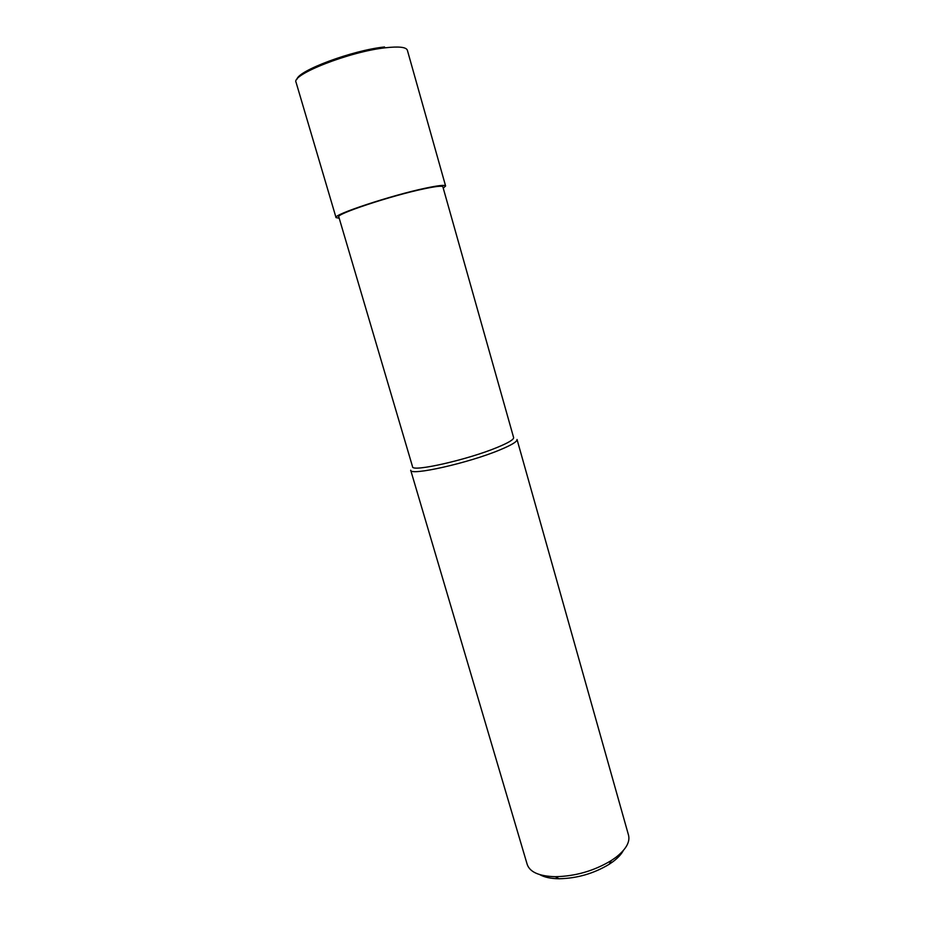 <?xml version="1.0" encoding="UTF-8"?>
<svg xmlns="http://www.w3.org/2000/svg" width="925" height="925" viewBox="0 0 925 925"><rect width="100%" height="100%" fill="white"/><g stroke="black" fill="none" stroke-linecap="round" stroke-linejoin="round"><path stroke-width="1.39" d="M423.673 188.897C435.883 186.307 442.277 185.613 442.867 186.804L513.618 437.571C513.907 439.514 508.438 442.797 497.199 447.434C467.518 459.817 411.59 472.386 412.562 466.743L338.793 216.843C335.289 214.242 391.344 195.649 423.673 188.897M499.835 449.92C511.629 445.029 517.364 441.549 517.029 439.479L628.538 835.217C630.226 842.085 625.936 849.508 615.668 857.521L611.286 860.539C594.058 870.899 575.396 876.287 555.301 876.703C539.275 876.241 529.909 872.171 527.215 864.47L410.688 470.178C409.659 476.213 468.628 463.032 499.835 449.92M539.749 874.622C544.42 877.27 550.849 878.646 559.035 878.75C577.061 878.403 593.781 873.57 609.217 864.262L613.148 861.545C617.958 857.891 621.357 854.214 623.334 850.503M339.197 218.196L336.041 217.618C332.318 214.889 391.425 195.279 425.465 188.18C438.277 185.463 444.994 184.734 445.607 185.994L443.248 188.157M296.913 79.365C297.781 70.728 352.205 50.343 384.522 46.967M336.041 217.618L296.069 82.337C290.82 74.705 349.962 51.488 385.563 47.765C398.953 46.285 406.214 47.106 407.358 50.216L445.607 185.994M609.217 864.262L611.286 860.539M559.035 878.75L555.301 876.703"/></g></svg>
